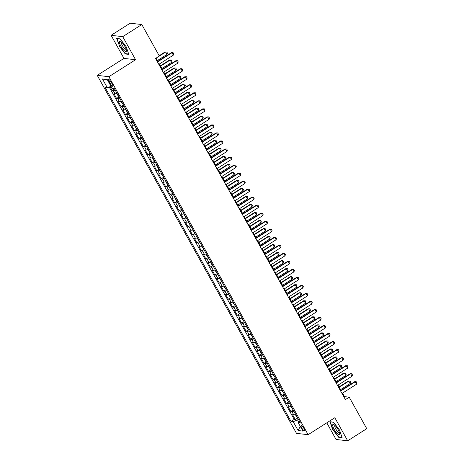 <?xml version="1.0" encoding="UTF-8"?>
<svg xmlns="http://www.w3.org/2000/svg" width="464" height="464" viewBox="0 0 464 464"><rect width="100%" height="100%" fill="white"/><g stroke="black" fill="none" stroke-linecap="round" stroke-linejoin="round"><path stroke-width="0.7" d="M303.769 428.179A3.004 0.806 -122.4 0 0 301.153 425.529A3.004 0.806 -122.4 0 0 301.757 427.947A3.004 0.806 -122.4 0 0 304.372 430.598A3.004 0.806 -122.4 0 0 303.769 428.179M326.795 422.832L336.052 439.466L347.681 440.8L366.757 428.678L349.218 397.172L344.508 396.633L342.542 393.107M97.243 75.365L296.502 433.359L308.125 434.693L108.872 76.699L97.243 75.365L123.952 58.394L135.581 59.734L122.734 36.656L111.105 35.322L123.952 58.394M111.105 35.322L130.181 23.2L141.81 24.534L122.734 36.656M110.02 86.693L112.108 90.445L114.475 88.943M116.951 93.27A3.753 0.766 150.9 0 1 115.043 93.792L113.895 93.658L116.58 98.472L118.946 96.97M121.417 101.297A3.753 0.766 -29.1 0 1 119.509 101.813L118.366 101.686L121.046 106.5L123.412 104.997M125.883 109.324A3.753 0.766 -29.1 0 1 123.981 109.84L122.832 109.713L125.512 114.527L127.878 113.025M130.349 117.351A3.753 0.766 -29.1 0 1 128.447 117.868L127.298 117.74L129.978 122.554L132.35 121.052M134.821 125.379A3.753 0.766 -29.1 0 1 132.913 125.895L131.764 125.767L134.45 130.581L136.816 129.079M139.287 133.406A3.753 0.766 -29.1 0 1 137.385 133.922L136.236 133.789L138.916 138.608L141.282 137.1M143.753 141.433A3.753 0.766 -29.1 0 1 141.851 141.949L140.702 141.816L143.382 146.636L145.748 145.128M148.219 149.46A3.753 0.766 -29.1 0 1 146.317 149.976L145.168 149.843L147.848 154.663L150.22 153.155M152.691 157.487A3.753 0.766 -29.1 0 1 150.783 158.004L149.64 157.87L152.32 162.69L154.686 161.182M157.157 165.515A3.753 0.766 -29.1 0 1 155.254 166.031L154.106 165.897L156.786 170.711L159.152 169.209M161.623 173.536A3.753 0.766 -29.1 0 1 159.72 174.058L158.572 173.925L161.252 178.739L163.618 177.236M166.095 181.563A3.753 0.766 -29.1 0 1 164.186 182.085L163.038 181.952L165.723 186.766L168.09 185.264M170.561 189.59A3.753 0.766 -29.1 0 1 168.652 190.112L167.51 189.979L170.189 194.793L172.556 193.291M175.027 197.618A3.753 0.766 -29.1 0 1 173.124 198.134L171.976 198.006L174.655 202.82L177.022 201.318M179.493 205.645A3.753 0.766 -29.1 0 1 177.59 206.161L176.442 206.033L179.121 210.847L181.494 209.345M183.964 213.672A3.753 0.766 -29.1 0 1 182.056 214.188L180.914 214.061L183.593 218.875L185.96 217.372M188.43 221.699A3.753 0.766 -29.1 0 1 186.528 222.215L185.38 222.088L188.059 226.902L190.426 225.4M192.896 229.726A3.753 0.766 -29.1 0 1 190.994 230.243L189.846 230.109L192.525 234.929L194.892 233.421M197.368 237.754A3.753 0.766 -29.1 0 1 195.46 238.27L194.312 238.136L196.997 242.956L199.363 241.448M201.834 245.781A3.753 0.766 -29.1 0 1 199.926 246.297L198.783 246.164L201.463 250.983L203.829 249.475M206.3 253.808A3.753 0.766 -29.1 0 1 204.398 254.324L203.249 254.191L205.929 259.011L208.295 257.503M210.766 261.835A3.753 0.766 -29.1 0 1 208.864 262.351L207.715 262.218L210.395 267.032L212.761 265.53M215.238 269.857A3.753 0.766 -29.1 0 1 213.33 270.379L212.181 270.245L214.867 275.059L217.233 273.557M219.704 277.884A3.753 0.766 -29.1 0 1 217.802 278.406L216.653 278.272L219.333 283.086L221.699 281.584M224.17 285.911A3.753 0.766 -29.1 0 1 222.268 286.433L221.119 286.3L223.799 291.114L226.165 289.611M228.636 293.938A3.753 0.766 -29.1 0 1 226.734 294.454L225.585 294.327L228.265 299.141L230.637 297.639M233.108 301.965A3.753 0.766 -29.1 0 1 231.2 302.482L230.057 302.354L232.737 307.168L235.103 305.666M237.574 309.993A3.753 0.766 -29.1 0 1 235.671 310.509L234.523 310.381L237.203 315.195L239.569 313.693M242.04 318.02A3.753 0.766 -29.1 0 1 240.137 318.536L238.989 318.403L241.669 323.222L244.035 321.72M246.512 326.047A3.753 0.766 -29.1 0 1 244.603 326.563L243.455 326.43L246.14 331.25L248.507 329.742M250.978 334.074A3.753 0.766 -29.1 0 1 249.069 334.59L247.927 334.457L250.606 339.277L252.973 337.769M255.444 342.101A3.753 0.766 -29.1 0 1 253.541 342.618L252.393 342.484L255.072 347.304L257.439 345.796M259.91 350.129A3.753 0.766 -29.1 0 1 258.007 350.645L256.859 350.511L259.538 355.331L261.911 353.823M264.381 358.156A3.753 0.766 -29.1 0 1 262.473 358.672L261.331 358.539L264.01 363.353L266.377 361.85M268.847 366.177A3.753 0.766 -29.1 0 1 266.945 366.699L265.797 366.566L268.476 371.38L270.843 369.878M273.313 374.204A3.753 0.766 -29.1 0 1 271.411 374.726L270.263 374.593L272.942 379.407L275.309 377.905M277.785 382.232A3.753 0.766 -29.1 0 1 275.877 382.754L274.729 382.62L277.414 387.434L279.78 385.932M282.251 390.259A3.753 0.766 -29.1 0 1 280.343 390.775L279.2 390.647L281.88 395.461L284.246 393.959M286.717 398.286A3.753 0.766 -29.1 0 1 284.815 398.802L283.666 398.675L286.346 403.489L288.712 401.986M291.183 406.313A3.753 0.766 -29.1 0 1 289.281 406.829L288.132 406.702L290.812 411.516L293.178 410.014M141.81 24.534L159.349 56.04L155.533 58.464L345.407 399.597L349.218 397.172M109.191 81.919L110.171 83.688A2.912 0.777 -122.4 0 0 112.706 86.252A2.912 0.777 -122.4 0 0 112.12 83.909L111.14 82.145A2.912 0.777 -122.4 0 0 108.605 79.576A2.912 0.777 -122.4 0 0 109.191 81.919L110.478 81.101M299.251 420.807L297.998 422.257L300.202 422.513L114.347 88.601L112.149 88.346L107.236 79.518L102.457 78.967L107.37 87.8L105.171 87.545L291.027 421.457L293.225 421.712L297.534 419.914L298.509 421.666M297.998 422.257L302.917 431.085L298.137 430.54L293.225 421.712M115.159 90.062A3.753 0.766 150.9 0 1 113.257 90.579L112.108 90.445M109.22 87.029L294.228 419.421L295.284 419.543L297.65 418.041M295.655 414.34A3.753 0.766 -29.1 0 1 293.747 414.857L292.598 414.723L295.284 419.543M293.869 411.127A3.753 0.766 150.9 0 1 291.96 411.649L290.812 411.516M289.397 403.1A3.753 0.766 150.9 0 1 287.494 403.622L286.346 403.489M284.931 395.079A3.753 0.766 150.9 0 1 283.028 395.595L281.88 395.461M280.465 387.051A3.753 0.766 150.9 0 1 278.557 387.568L277.414 387.434M275.993 379.024A3.753 0.766 150.9 0 1 274.091 379.54L272.942 379.407M271.527 370.997A3.753 0.766 150.9 0 1 269.625 371.513L268.476 371.38M267.061 362.97A3.753 0.766 150.9 0 1 265.153 363.486L264.01 363.353M262.595 354.943A3.753 0.766 150.9 0 1 260.687 355.459L259.538 355.331M258.123 346.915A3.753 0.766 150.9 0 1 256.221 347.432L255.072 347.304M253.657 338.888A3.753 0.766 150.9 0 1 251.755 339.404L250.606 339.277M249.191 330.861A3.753 0.766 150.9 0 1 247.283 331.377L246.14 331.25M244.719 322.834A3.753 0.766 150.9 0 1 242.817 323.356L241.669 323.222M240.253 314.807A3.753 0.766 150.9 0 1 238.351 315.329L237.203 315.195M235.787 306.779A3.753 0.766 150.9 0 1 233.885 307.301L232.737 307.168M231.321 298.758A3.753 0.766 150.9 0 1 229.413 299.274L228.265 299.141M226.85 290.731A3.753 0.766 150.9 0 1 224.947 291.247L223.799 291.114M222.384 282.704A3.753 0.766 150.9 0 1 220.481 283.22L219.333 283.086M217.918 274.676A3.753 0.766 150.9 0 1 216.009 275.193L214.867 275.059M213.452 266.649A3.753 0.766 150.9 0 1 211.543 267.165L210.395 267.032M208.98 258.622A3.753 0.766 150.9 0 1 207.077 259.138L205.929 259.011M204.514 250.595A3.753 0.766 150.9 0 1 202.611 251.111L201.463 250.983M200.048 242.568A3.753 0.766 150.9 0 1 198.14 243.084L196.997 242.956M195.576 234.54A3.753 0.766 150.9 0 1 193.674 235.057L192.525 234.929M191.11 226.513A3.753 0.766 150.9 0 1 189.208 227.035L188.059 226.902M186.644 218.486A3.753 0.766 150.9 0 1 184.736 219.008L183.593 218.875M182.178 210.465A3.753 0.766 150.9 0 1 180.27 210.981L179.121 210.847M177.706 202.437A3.753 0.766 150.9 0 1 175.804 202.954L174.655 202.82M173.24 194.41A3.753 0.766 150.9 0 1 171.338 194.926L170.189 194.793M168.774 186.383A3.753 0.766 150.9 0 1 166.866 186.899L165.723 186.766M164.302 178.356A3.753 0.766 150.9 0 1 162.4 178.872L161.252 178.739M159.836 170.329A3.753 0.766 150.9 0 1 157.934 170.845L156.786 170.711M155.37 162.301A3.753 0.766 150.9 0 1 153.468 162.818L152.32 162.69M150.904 154.274A3.753 0.766 150.9 0 1 148.996 154.79L147.848 154.663M146.433 146.247A3.753 0.766 150.9 0 1 144.53 146.763L143.382 146.636M141.967 138.22A3.753 0.766 150.9 0 1 140.064 138.736L138.916 138.608M137.501 130.193A3.753 0.766 150.9 0 1 135.592 130.715L134.45 130.581M133.035 122.165A3.753 0.766 150.9 0 1 131.126 122.687L129.978 122.554M128.563 114.144A3.753 0.766 150.9 0 1 126.66 114.66L125.512 114.527M124.097 106.117A3.753 0.766 150.9 0 1 122.194 106.633L121.046 106.5M119.631 98.09A3.753 0.766 150.9 0 1 117.723 98.606L116.58 98.472M347.681 440.8L334.834 417.722L308.125 434.693M135.581 59.734L108.872 76.699M341.028 390.386L338.076 385.079M336.562 382.359L333.61 377.052M332.091 374.332L329.138 369.025M327.625 366.305L324.672 360.998M323.159 358.278L320.206 352.971M318.693 350.25L315.735 344.943M314.221 342.223L311.269 336.922M309.755 334.196L306.803 328.895M305.289 326.169L302.337 320.868M300.817 318.147L297.865 312.84M296.351 310.12L293.399 304.813M291.885 302.093L288.933 296.786M287.419 294.066L284.467 288.759M282.947 286.039L279.995 280.732M278.481 278.011L275.529 272.704M274.015 269.984L271.063 264.677M269.549 261.957L266.591 256.65M265.077 253.93L262.125 248.629M260.611 245.903L257.659 240.601M256.145 237.875L253.193 232.574M251.674 229.848L248.721 224.547M247.208 221.827L244.255 216.52M242.742 213.8L239.789 208.493M238.276 205.772L235.318 200.465M233.804 197.745L230.852 192.438M229.338 189.718L226.386 184.411M224.872 181.691L221.92 176.384M220.4 173.664L217.448 168.357M215.934 165.636L212.982 160.329M211.468 157.609L208.516 152.308M207.002 149.582L204.05 144.281M202.53 141.555L199.578 136.254M198.064 133.528L195.112 128.226M193.598 125.506L190.646 120.199M189.132 117.479L186.174 112.172M184.66 109.452L181.708 104.145M180.194 101.425L177.242 96.118M175.728 93.397L172.776 88.09M171.257 85.37L168.304 80.063M166.791 77.343L163.838 72.036M162.325 69.316L159.372 64.009M157.859 61.289L156.09 58.11L165.718 52.009L165.149 51.939L159.175 55.738M298.439 419.34L297.534 419.914M343.952 396.987L344.508 396.633M111 86.287L107.37 87.8M294.228 419.421L291.027 421.457M107.59 80.162L102.457 78.967M298.137 430.54L300.26 426.323M119.225 46.023L125.292 53.969L128.789 54.369L126.231 46.823L120.17 38.877L116.667 38.477L119.468 45.866M342.119 437.645L339.561 430.099L333.494 422.153L329.997 421.753L332.555 429.299L338.616 437.245L342.119 437.645M125.744 53.679L125.292 53.969M339.068 436.955L338.616 437.245M157.476 61.956L171.999 52.728L171.436 52.664L173.089 52.67L173.762 53.876L173.339 55.135L158.816 64.363M157.302 61.642L171.436 52.664M173.339 55.135L171.999 52.728L173.089 52.67M114.005 88.56L114.591 89.036M165.149 51.939L166.808 51.951L167.475 53.157L167.057 54.416L165.718 52.009L166.808 51.951M157.435 60.529L167.057 54.416M124.926 46.562A6.102 1.636 -122.4 0 0 120.681 41.395A6.102 1.636 -122.4 0 0 120.837 46.093A6.102 1.636 -122.4 0 0 124.677 50.976A6.102 1.636 -122.4 0 0 126.411 50.414A6.102 1.636 -122.4 0 0 124.926 46.562M121.667 42.183A4.176 1.119 -122.4 0 0 121.545 42.23A4.176 1.119 -122.4 0 0 122.386 45.594A4.176 1.119 -122.4 0 0 126.022 49.277A4.176 1.119 -122.4 0 0 126.121 49.184M128.673 54.015L125.361 53.638L119.486 45.936L117.009 38.628L120.263 38.999M334.718 425.198A6.102 1.636 -122.4 0 0 334.01 424.67A6.102 1.636 -122.4 0 0 333.187 427.321A6.102 1.636 -122.4 0 0 337.705 434.002A6.102 1.636 -122.4 0 0 339.741 433.689A6.102 1.636 -122.4 0 0 334.718 425.198M334.996 425.459A4.176 1.119 -122.4 0 0 334.875 425.5A4.176 1.119 -122.4 0 0 335.426 428.318A4.176 1.119 -122.4 0 0 338.134 432.042A4.176 1.119 -122.4 0 0 339.352 432.552A4.176 1.119 -122.4 0 0 339.445 432.46M341.997 437.291L338.691 436.914L332.816 429.212L330.339 421.904L333.587 422.275M161.942 69.983L176.471 60.755L175.902 60.691L177.561 60.697L178.228 61.903L177.811 63.162L163.282 72.39M161.768 69.67L175.902 60.691M177.811 63.162L176.471 60.755L177.561 60.697M166.414 78.01L180.937 68.782L180.368 68.718L182.027 68.724L182.7 69.931L182.277 71.189L167.753 80.417M166.234 77.697L180.368 68.718M182.277 71.189L180.937 68.782L182.027 68.724M170.88 86.037L185.403 76.809L184.84 76.746L186.493 76.751L187.166 77.958L186.743 79.216L172.219 88.444M170.706 85.724L184.84 76.746M186.743 79.216L185.403 76.809L186.493 76.751M175.346 94.064L189.869 84.837L189.306 84.767L190.965 84.779L191.632 85.985L191.209 87.244L176.685 96.471M175.172 93.751L189.306 84.767M191.209 87.244L189.869 84.837L190.965 84.779M117.032 93.426L116.893 93.983L119.057 97.063M161.901 68.556L171.523 62.443L170.184 60.03L160.561 66.149M169.615 59.966L171.274 59.978L169.615 59.966L160.387 65.836M171.274 59.978L171.947 61.184L171.523 62.443M121.498 101.454L121.359 102.01L123.528 105.09M166.367 76.583L175.989 70.47L174.65 68.057L165.027 74.176M174.087 67.993L175.74 68.005L174.087 67.993L164.853 73.857M175.74 68.005L176.413 69.206L175.989 70.47M125.97 109.475L125.831 110.038L127.994 113.117M170.833 84.61L180.455 78.491L179.116 76.084L169.493 82.198M178.553 76.021L180.212 76.032L178.553 76.021L169.319 81.884M180.212 76.032L180.879 77.233L180.455 78.491M130.436 117.502L130.297 118.065L132.46 121.145M175.305 92.638L184.927 86.519L183.587 84.112L173.965 90.225M183.019 84.048L184.678 84.059L183.019 84.048L173.785 89.912M184.678 84.059L185.345 85.26L184.927 86.519M179.812 102.092L194.341 92.864L193.772 92.794L195.431 92.806L196.098 94.012L195.68 95.271L181.151 104.499M179.638 101.778L193.772 92.794M195.68 95.271L194.341 92.864L195.431 92.806M134.902 125.529L134.763 126.092L136.926 129.166M179.771 100.659L189.393 94.546L188.053 92.139L178.431 98.252M187.485 92.075L189.144 92.087L187.485 92.075L178.257 97.939M189.144 92.087L189.817 93.287L189.393 94.546M184.283 110.119L198.807 100.885L198.238 100.821L199.897 100.833L200.57 102.039L200.146 103.298L185.623 112.526M184.109 109.806L198.238 100.821M200.146 103.298L198.807 100.885L199.897 100.833M139.374 133.557L139.235 134.119L141.398 137.193M184.237 108.686L193.859 102.573L192.519 100.166L182.897 106.279M191.957 100.102L193.61 100.114L191.957 100.102L182.723 105.966M193.61 100.114L194.283 101.314L193.859 102.573M188.749 118.14L203.273 108.912L202.71 108.849L204.363 108.86L205.036 110.061L204.612 111.325L190.089 120.553M188.575 117.827L202.71 108.849M204.612 111.325L203.273 108.912L204.363 108.86M143.84 141.584L143.701 142.146L145.864 145.22M188.703 116.713L198.331 110.6L196.991 108.193L187.363 114.306M196.423 108.129L198.082 108.135L196.423 108.129L187.189 113.993M198.082 108.135L198.749 109.342L198.331 110.6M193.215 126.167L207.744 116.94L207.176 116.876L208.835 116.887L209.502 118.088L209.084 119.347L194.555 128.58M193.041 125.854L207.176 116.876M209.084 119.347L207.744 116.94L208.835 116.887M148.306 149.611L148.167 150.174L150.33 153.248M193.175 124.741L202.797 118.627L201.457 116.22L191.835 122.334M200.889 116.157L202.548 116.162L200.889 116.157L191.661 122.02M202.548 116.162L203.22 117.369L202.797 118.627M197.681 134.195L212.21 124.967L211.642 124.903L213.301 124.915L213.968 126.115L213.55 127.374L199.027 136.607M197.507 133.881L211.642 124.903M213.55 127.374L212.21 124.967L213.301 124.915M152.772 157.638L152.633 158.195L153.973 160.608L154.796 161.275M197.641 132.768L207.263 126.655L205.923 124.248L196.301 130.361M205.361 124.184L207.014 124.19L205.361 124.184L196.127 130.048M207.014 124.19L207.686 125.396L207.263 126.655M202.153 142.222L216.676 132.994L216.114 132.93L217.767 132.942L218.44 134.142L218.016 135.401L203.493 144.629M201.979 141.909L216.114 132.93M218.016 135.401L216.676 132.994L217.767 132.942M157.244 165.665L157.105 166.222L158.444 168.635L159.268 169.302M202.107 140.795L211.729 134.682L210.389 132.275L200.767 138.388M209.827 132.211L211.485 132.217L209.827 132.211L200.593 138.075M211.485 132.217L212.152 133.423L211.729 134.682M206.619 150.249L221.142 141.021L220.58 140.957L222.233 140.963L222.906 142.17L222.482 143.428L207.959 152.656M206.445 149.936L220.58 140.957M222.482 143.428L221.142 141.021L222.233 140.963M161.71 173.693L161.571 174.249L163.734 177.329M206.579 148.822L216.201 142.709L214.861 140.302L205.233 146.415M214.293 140.232L215.951 140.244L214.293 140.232L205.059 146.102M215.951 140.244L216.618 141.45L216.201 142.709M211.085 158.276L225.614 149.048L225.046 148.985L226.705 148.99L227.372 150.197L226.954 151.455L212.425 160.683M210.911 157.963L225.046 148.985M226.954 151.455L225.614 149.048L226.705 148.99M166.176 181.72L166.037 182.277L168.2 185.356M211.045 156.849L220.667 150.736L219.327 148.329L209.705 154.442M218.759 148.26L220.417 148.271L218.759 148.26L209.531 154.129M220.417 148.271L221.09 149.478L220.667 150.736M170.648 189.747L170.508 190.304L172.672 193.384M215.511 164.877L225.133 158.763L223.793 156.351L214.171 162.47M223.23 156.287L224.883 156.298L223.23 156.287L213.997 162.156M224.883 156.298L225.556 157.505L225.133 158.763M175.114 197.774L174.974 198.331L177.138 201.411M219.977 172.904L229.605 166.791L228.259 164.378L218.637 170.497M227.696 164.314L229.355 164.326L227.696 164.314L218.463 170.178M229.355 164.326L230.022 165.526L229.605 166.791M215.557 166.303L230.08 157.076L229.512 157.012L231.171 157.018L231.843 158.224L231.42 159.483L216.897 168.71M215.377 165.99L229.512 157.012M231.42 159.483L230.08 157.076L231.171 157.018M220.023 174.331L234.546 165.103L233.984 165.039L235.637 165.045L236.309 166.251L235.886 167.51L221.363 176.738M219.849 174.017L233.984 165.039M235.886 167.51L234.546 165.103L235.637 165.045M224.489 182.358L239.012 173.13L238.45 173.066L240.108 173.072L240.775 174.278L240.358 175.537L225.829 184.765M224.315 182.045L238.45 173.066M240.358 175.537L239.012 173.13L240.108 173.072M179.58 205.796L179.44 206.358L181.604 209.438M224.448 180.931L234.071 174.812L232.731 172.405L223.109 178.518M232.162 172.341L233.821 172.353L232.162 172.341L222.935 178.205M233.821 172.353L234.488 173.553L234.071 174.812M228.955 190.385L243.484 181.157L242.916 181.088L244.574 181.099L245.241 182.306L244.824 183.564L230.295 192.792M228.781 190.072L242.916 181.088M244.824 183.564L243.484 181.157L244.574 181.099M184.046 213.823L183.906 214.385L186.07 217.465M228.914 188.958L238.537 182.839L237.197 180.432L227.575 186.545M236.628 180.368L238.287 180.38L236.628 180.368L227.401 186.232M238.287 180.38L238.96 181.581L238.537 182.839M233.427 198.412L247.95 189.184L247.382 189.115L249.04 189.126L249.713 190.333L249.29 191.591L234.767 200.819M233.253 198.099L247.382 189.115M249.29 191.591L247.95 189.184L249.04 189.126M188.517 221.85L188.378 222.413L190.542 225.487M233.38 196.98L243.003 190.866L241.663 188.459L232.041 194.573M241.1 188.396L242.753 188.407L241.1 188.396L231.867 194.259M242.753 188.407L243.426 189.608L243.003 190.866M237.893 206.439L252.416 197.206L251.853 197.142L253.506 197.154L254.179 198.354L253.756 199.619L239.233 208.846M237.719 206.126L251.853 197.142M253.756 199.619L252.416 197.206L253.506 197.154M192.983 229.877L192.844 230.44L195.008 233.514M237.852 205.007L247.474 198.894L246.135 196.487L236.507 202.6M245.566 196.423L247.225 196.434L245.566 196.423L236.333 202.287M247.225 196.434L247.892 197.635L247.474 198.894M242.359 214.461L256.888 205.233L256.319 205.169L257.978 205.181L258.645 206.381L258.228 207.646L243.699 216.874M242.185 214.148L256.319 205.169M258.228 207.646L256.888 205.233L257.978 205.181M197.449 237.904L197.31 238.467L199.474 241.541M242.318 213.034L251.94 206.921L250.601 204.514L240.978 210.627M250.032 204.45L251.691 204.456L250.032 204.45L240.804 210.314M251.691 204.456L252.364 205.662L251.94 206.921M246.825 222.488L261.354 213.26L260.785 213.196L262.444 213.208L263.117 214.409L262.694 215.667L248.17 224.901M246.651 222.175L260.785 213.196M262.694 215.667L261.354 213.26L262.444 213.208M201.915 245.932L201.776 246.494L203.945 249.568M246.784 221.061L256.406 214.948L255.067 212.541L245.444 218.654M254.504 212.477L256.157 212.483L254.504 212.477L245.27 218.341M256.157 212.483L256.83 213.689L256.406 214.948M251.297 230.515L265.82 221.287L265.257 221.224L266.91 221.235L267.583 222.436L267.16 223.694L252.636 232.922M251.123 230.202L265.257 221.224M267.16 223.694L265.82 221.287L266.91 221.235M206.387 253.959L206.248 254.516L207.588 256.928L208.411 257.595M251.25 229.088L260.872 222.975L259.533 220.568L249.91 226.681M258.97 220.504L260.629 220.51L258.97 220.504L249.736 226.368M260.629 220.51L261.296 221.717L260.872 222.975M255.763 238.542L270.286 229.315L269.723 229.251L271.382 229.262L272.049 230.463L271.626 231.722L257.102 240.949M255.589 238.229L269.723 229.251M271.626 231.722L270.286 229.315L271.382 229.262M210.853 261.986L210.714 262.543L212.054 264.956L212.877 265.623M255.722 237.116L265.344 231.002L264.004 228.595L254.382 234.709M263.436 228.532L265.095 228.537L263.436 228.532L254.202 234.395M265.095 228.537L265.762 229.744L265.344 231.002M260.229 246.57L274.758 237.342L274.189 237.278L275.848 237.284L276.515 238.49L276.097 239.749L261.568 248.977M260.055 246.256L274.189 237.278M276.097 239.749L274.758 237.342L275.848 237.284M264.7 254.597L279.224 245.369L278.655 245.305L280.314 245.311L280.987 246.517L280.563 247.776L266.04 257.004M264.526 254.284L278.655 245.305M280.563 247.776L279.224 245.369L280.314 245.311M269.166 262.624L283.69 253.396L283.127 253.332L284.78 253.338L285.453 254.545L285.029 255.803L270.506 265.031M268.992 262.311L283.127 253.332M285.029 255.803L283.69 253.396L284.78 253.338M215.319 270.013L215.18 270.57L217.343 273.65M260.188 245.143L269.81 239.03L268.47 236.623L258.848 242.736M267.902 236.553L269.561 236.565L267.902 236.553L258.674 242.423M269.561 236.565L270.234 237.771L269.81 239.03M219.791 278.04L219.652 278.597L221.815 281.677M264.654 253.17L274.276 247.057L272.936 244.65L263.314 250.763M272.374 244.58L274.027 244.592L272.374 244.58L263.14 250.45M274.027 244.592L274.7 245.798L274.276 247.057M224.257 286.068L224.118 286.624L226.281 289.704M269.12 261.197L278.748 255.084L277.408 252.671L267.78 258.79M276.84 252.607L278.499 252.619L276.84 252.607L267.606 258.477M278.499 252.619L279.166 253.825L278.748 255.084M273.632 270.651L288.156 261.423L287.593 261.36L289.252 261.365L289.919 262.572L289.501 263.83L274.972 273.058M273.458 270.338L287.593 261.36M289.501 263.83L288.156 261.423L289.252 261.365M228.723 294.095L228.584 294.652L230.747 297.731M273.592 269.224L283.214 263.111L281.874 260.698L272.252 266.817M281.306 260.635L282.965 260.646L281.306 260.635L272.078 266.498M282.965 260.646L283.637 261.847L283.214 263.111M278.098 278.678L292.627 269.451L292.059 269.381L293.718 269.393L294.385 270.599L293.967 271.858L279.444 281.085M277.924 278.365L292.059 269.381M293.967 271.858L292.627 269.451L293.718 269.393M233.189 302.116L233.05 302.679L235.213 305.759M278.058 277.252L287.68 271.133L286.34 268.726L276.718 274.839M285.778 268.662L287.431 268.673L285.778 268.662L276.544 274.526M287.431 268.673L288.103 269.874L287.68 271.133M282.57 286.706L297.093 277.478L296.531 277.408L298.184 277.42L298.857 278.626L298.433 279.885L283.91 289.113M282.396 286.392L296.531 277.408M298.433 279.885L297.093 277.478L298.184 277.42M237.661 310.143L237.522 310.706L239.685 313.786M282.524 285.279L292.146 279.16L290.806 276.753L281.184 282.866M290.244 276.689L291.902 276.701L290.244 276.689L281.01 282.553M291.902 276.701L292.569 277.901L292.146 279.16M287.036 294.733L301.559 285.505L300.997 285.435L302.65 285.447L303.323 286.653L302.899 287.912L288.376 297.14M286.862 294.42L300.997 285.435M302.899 287.912L301.559 285.505L302.65 285.447M242.127 318.171L241.988 318.733L244.151 321.807M286.996 293.3L296.618 287.187L295.278 284.78L285.65 290.893M294.71 284.716L296.368 284.728L294.71 284.716L285.476 290.58M296.368 284.728L297.035 285.928L296.618 287.187M291.502 302.76L306.031 293.526L305.463 293.463L307.122 293.474L307.789 294.675L307.371 295.939L292.842 305.167M291.328 302.447L305.463 293.463M307.371 295.939L306.031 293.526L307.122 293.474M295.974 310.781L310.497 301.554L309.929 301.49L311.588 301.501L312.26 302.702L311.837 303.966L297.314 313.194M295.794 310.468L309.929 301.49M311.837 303.966L310.497 301.554L311.588 301.501M300.44 318.809L314.963 309.581L314.401 309.517L316.054 309.529L316.726 310.729L316.303 311.988L301.78 321.221M300.266 318.495L314.401 309.517M316.303 311.988L314.963 309.581L316.054 309.529M246.593 326.198L246.454 326.76L248.617 329.834M291.462 301.327L301.084 295.214L299.744 292.807L290.122 298.92M299.176 292.743L300.834 292.749L299.176 292.743L289.948 298.607M300.834 292.749L301.507 293.956L301.084 295.214M251.065 334.225L250.925 334.788L253.089 337.862M295.928 309.355L305.55 303.241L304.21 300.834L294.588 306.948M303.647 300.771L305.3 300.776L303.647 300.771L294.414 306.634M305.3 300.776L305.973 301.983L305.55 303.241M255.531 342.252L255.391 342.815L257.555 345.889M300.394 317.382L310.022 311.269L308.676 308.862L299.054 314.975M308.113 308.798L309.772 308.804L308.113 308.798L298.88 314.662M309.772 308.804L310.439 310.01L310.022 311.269M304.906 326.836L319.429 317.608L318.867 317.544L320.525 317.556L321.192 318.756L320.775 320.015L306.246 329.243M304.732 326.523L318.867 317.544M320.775 320.015L319.429 317.608L320.525 317.556M259.997 350.279L259.857 350.836L261.197 353.249L262.021 353.916M304.865 325.409L314.488 319.296L313.148 316.889L303.526 323.002M312.579 316.825L314.238 316.831L312.579 316.825L303.346 322.689M314.238 316.831L314.905 318.037L314.488 319.296M309.372 334.863L323.901 325.635L323.333 325.571L324.991 325.583L325.658 326.784L325.241 328.042L310.712 337.27M309.198 334.55L323.333 325.571M325.241 328.042L323.901 325.635L324.991 325.583M264.463 358.307L264.323 358.863L265.663 361.276L266.487 361.943M309.331 333.436L318.954 327.323L317.614 324.916L307.992 331.029M317.045 324.852L318.704 324.858L317.045 324.852L307.818 330.716M318.704 324.858L319.377 326.064L318.954 327.323M313.844 342.89L328.367 333.662L327.799 333.599L329.457 333.604L330.13 334.811L329.707 336.069L315.184 345.297M313.67 342.577L327.799 333.599M329.707 336.069L328.367 333.662L329.457 333.604M268.934 366.334L268.795 366.891L270.959 369.97M313.797 341.463L323.42 335.35L322.08 332.943L312.458 339.056M321.517 332.874L323.17 332.885L321.517 332.874L312.284 338.743M323.17 332.885L323.843 334.092L323.42 335.35M318.31 350.917L332.833 341.69L332.27 341.626L333.923 341.632L334.596 342.838L334.173 344.097L319.65 353.324M318.136 350.604L332.27 341.626M334.173 344.097L332.833 341.69L333.923 341.632M273.4 374.361L273.261 374.918L275.425 377.998M318.263 349.491L327.891 343.377L326.552 340.97L316.924 347.084M325.983 340.901L327.642 340.912L325.983 340.901L316.75 346.77M327.642 340.912L328.309 342.119L327.891 343.377M322.776 358.945L337.305 349.717L336.736 349.653L338.395 349.659L339.062 350.865L338.645 352.124L324.116 361.352M322.602 358.631L336.736 349.653M338.645 352.124L337.305 349.717L338.395 349.659M277.866 382.388L277.727 382.945L279.891 386.025M322.735 357.518L332.357 351.405L331.018 348.992L321.395 355.111M330.449 348.928L332.108 348.94L330.449 348.928L321.221 354.798M332.108 348.94L332.781 350.14L332.357 351.405M327.242 366.972L341.771 357.744L341.202 357.68L342.861 357.686L343.534 358.892L343.111 360.151L328.587 369.379M327.068 366.659L341.202 357.68M343.111 360.151L341.771 357.744L342.861 357.686M282.332 390.415L282.193 390.972L284.362 394.052M327.201 365.545L336.823 359.432L335.484 357.019L325.861 363.138M334.921 356.955L336.574 356.967L334.921 356.955L325.687 362.819M336.574 356.967L337.247 358.167L336.823 359.432M331.714 374.999L346.237 365.771L345.674 365.702L347.327 365.713L348 366.92L347.577 368.178L333.053 377.406M331.54 374.686L345.674 365.702M347.577 368.178L346.237 365.771L347.327 365.713M286.804 398.437L286.665 398.999L288.828 402.079M331.667 373.572L341.289 367.453L339.95 365.046L330.327 371.159M339.387 364.982L341.046 364.994L339.387 364.982L330.153 370.846M341.046 364.994L341.713 366.195L341.289 367.453M336.18 383.026L350.703 373.798L350.14 373.729L351.799 373.74L352.466 374.947L352.043 376.205L337.519 385.433M336.006 382.713L350.14 373.729M352.043 376.205L350.703 373.798L351.799 373.74M291.27 406.464L291.131 407.027L293.294 410.106M336.139 381.599L345.761 375.48L344.421 373.073L334.799 379.187M343.853 373.01L345.512 373.021L343.853 373.01L334.619 378.873M345.512 373.021L346.179 374.222L345.761 375.48M340.646 391.053L355.175 381.826L354.606 381.756L356.265 381.768L356.932 382.974L356.514 384.233L341.985 393.46M340.472 390.74L354.606 381.756M356.514 384.233L355.175 381.826L356.265 381.768M295.736 414.491L295.597 415.054L297.76 418.128M340.605 389.621L350.227 383.508L348.887 381.101L339.265 387.214M348.319 381.037L349.978 381.048L348.319 381.037L339.091 386.901M349.978 381.048L350.651 382.249L350.227 383.508M115.043 93.792L113.257 90.579M293.747 414.857L291.96 411.649M289.281 406.829L287.494 403.622M284.815 398.802L283.028 395.595M280.343 390.775L278.557 387.568M275.877 382.754L274.091 379.54M271.411 374.726L269.625 371.513M266.945 366.699L265.153 363.486M262.473 358.672L260.687 355.459M258.007 350.645L256.221 347.432M253.541 342.618L251.755 339.404M249.069 334.59L247.283 331.377M244.603 326.563L242.817 323.356M240.137 318.536L238.351 315.329M235.671 310.509L233.885 307.301M231.2 302.482L229.413 299.274M226.734 294.454L224.947 291.247M222.268 286.433L220.481 283.22M217.802 278.406L216.009 275.193M213.33 270.379L211.543 267.165M208.864 262.351L207.077 259.138M204.398 254.324L202.611 251.111M199.926 246.297L198.14 243.084M195.46 238.27L193.674 235.057M190.994 230.243L189.208 227.035M186.528 222.215L184.736 219.008M182.056 214.188L180.27 210.981M177.59 206.161L175.804 202.954M173.124 198.134L171.338 194.926M168.652 190.112L166.866 186.899M164.186 182.085L162.4 178.872M159.72 174.058L157.934 170.845M155.254 166.031L153.468 162.818M150.783 158.004L148.996 154.79M146.317 149.976L144.53 146.763M141.851 141.949L140.064 138.736M137.385 133.922L135.592 130.715M132.913 125.895L131.126 122.687M128.447 117.868L126.66 114.66M123.981 109.84L122.194 106.633M119.509 101.813L117.723 98.606M111.522 82.83L110.171 83.688"/></g></svg>

